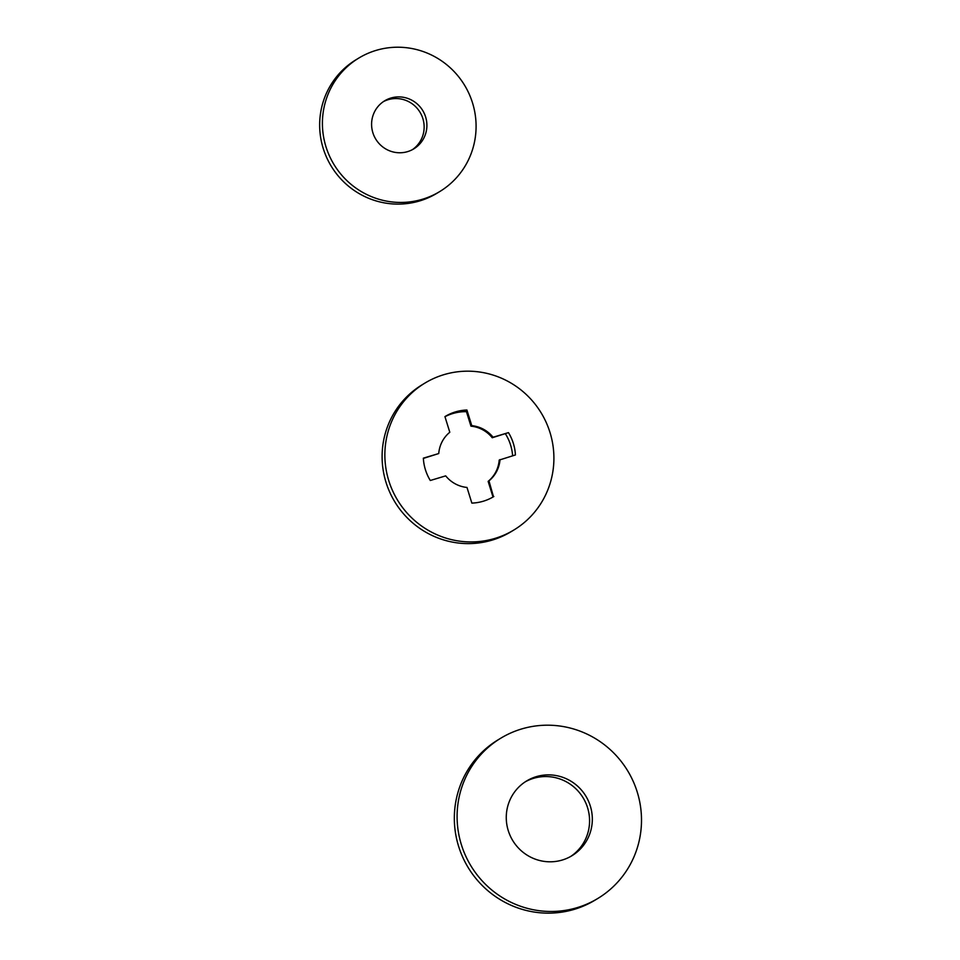 <?xml version="1.0" encoding="UTF-8"?>
<svg xmlns="http://www.w3.org/2000/svg" width="960" height="960" viewBox="0 0 960 960"><rect width="100%" height="100%" fill="white"/><g stroke="black" fill="none" stroke-linecap="round" stroke-linejoin="round"><path stroke-width="1.44" d="M405.072 152.256A28.104 27.504 -121.2 0 1 373.596 134.784A28.104 27.504 -121.2 0 1 384.684 100.8A28.104 27.504 -121.2 0 1 422.76 110.58A28.104 27.504 -121.2 0 1 413.808 148.86A28.104 27.504 -121.2 0 1 405.072 152.256M412.404 149.652A28.104 27.504 58.8 0 0 420.012 112.248A28.104 27.504 58.8 0 0 383.328 101.664M415.44 201A78.06 76.38 58.8 0 0 439.692 191.592A78.06 76.38 58.8 0 0 464.58 85.248A78.06 76.38 58.8 0 0 358.8 58.068A78.06 76.38 58.8 0 0 327.984 152.472A78.06 76.38 58.8 0 0 415.44 201M439.692 191.592L436.944 193.26A78.06 76.38 -121.2 0 1 412.68 202.668A78.06 76.38 -121.2 0 1 325.236 154.14A78.06 76.38 -121.2 0 1 356.04 59.736L358.8 58.068M471.78 425.664L470.952 426.156L466.08 410.52L466.908 410.016L471.78 425.664A31.224 30.552 -121.2 0 1 493.068 437.244L508.464 432.624A46.836 45.828 -121.2 0 1 515.424 454.956L499.2 460.08A31.224 30.552 58.8 0 1 488.136 481.368L488.964 480.864L493.476 496.728M500.028 459.576A31.224 30.552 -121.2 0 1 488.964 480.864M493.008 497.004L488.136 481.368M493.068 437.244L492.252 437.748A31.224 30.552 58.8 0 0 470.952 426.156M508.464 432.624L492.252 437.748M493.836 496.512A46.836 45.828 -121.2 0 1 493.656 496.62A46.836 45.828 -121.2 0 1 471.852 503.1L466.992 487.452A31.224 30.552 -121.2 0 1 445.692 475.872L430.296 480.492A46.836 45.828 -121.2 0 1 423.348 458.16L438.744 453.54L423.36 458.412M438.744 453.54A31.224 30.552 -121.2 0 1 449.796 432.252L444.936 416.604A46.836 45.828 -121.2 0 1 445.116 416.496A46.836 45.828 -121.2 0 1 466.908 410.016M512.616 455.796A46.836 45.828 58.8 0 0 505.716 434.292A46.836 45.828 58.8 0 0 505.404 433.8M466.44 411.66A46.836 45.828 58.8 0 0 444.96 416.712M492.264 497.424A46.836 45.828 58.8 0 0 492.984 496.944M549.972 432.384A85.872 84.024 58.8 0 0 424.884 383.112A85.872 84.024 58.8 0 0 397.524 500.1A85.872 84.024 58.8 0 0 513.876 530.004A85.872 84.024 58.8 0 0 549.972 432.384M513.876 530.004L511.128 531.672A85.872 84.024 -121.2 0 1 394.764 501.768A85.872 84.024 -121.2 0 1 422.136 384.78L424.884 383.112M558.372 861A43.716 42.78 -121.2 0 1 509.388 833.82A43.716 42.78 -121.2 0 1 526.644 780.948A43.716 42.78 -121.2 0 1 585.888 796.176A43.716 42.78 -121.2 0 1 571.956 855.72A43.716 42.78 -121.2 0 1 558.372 861M570.564 856.536A43.716 42.78 58.8 0 0 583.128 797.844A43.716 42.78 58.8 0 0 525.288 781.812M568.728 909.744A93.672 91.656 58.8 0 0 597.84 898.452A93.672 91.656 58.8 0 0 627.696 770.844A93.672 91.656 58.8 0 0 500.76 738.216A93.672 91.656 58.8 0 0 463.788 851.508A93.672 91.656 58.8 0 0 568.728 909.744M597.84 898.452L595.08 900.12A93.672 91.656 -121.2 0 1 565.98 911.412A93.672 91.656 -121.2 0 1 461.028 853.176A93.672 91.656 -121.2 0 1 498 739.884L500.76 738.216"/></g></svg>
